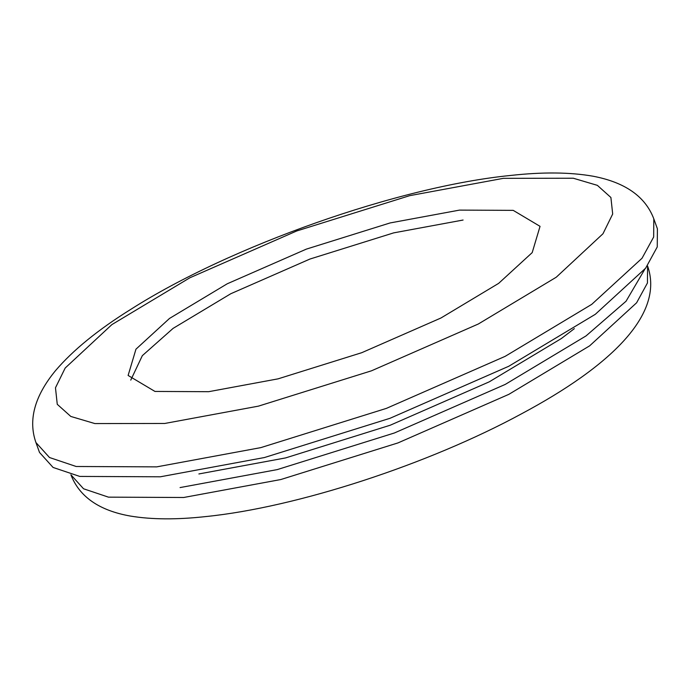 <?xml version="1.0" encoding="UTF-8"?>
<svg xmlns="http://www.w3.org/2000/svg" width="692" height="692" viewBox="0 0 692 692"><rect width="100%" height="100%" fill="white"/><g stroke="black" fill="none" stroke-linecap="round" stroke-linejoin="round"><path stroke-width="1.04" d="M130.762 380.116L142.327 355.662L173.104 328.371L230.817 293.719L309.981 259.033L393.705 232.867L463.086 220.039M503.387 178.337L573.279 178.225L597.369 185.352L610.898 197.488L612.688 214.01L602.974 233.758L556.256 277.215L478.336 323.994L371.466 370.817L258.445 406.135L164.774 423.461L94.882 423.573L70.8 416.446L57.263 404.31L55.472 387.788L65.186 368.032L111.905 324.583L189.824 277.803L296.695 230.981L409.716 195.654L503.387 178.337M208.673 391.689L154.956 391.438L128.115 375.453L135.961 349.183L169.505 318.441L227.227 283.789L306.392 249.103L390.106 222.945L459.497 210.108L513.204 210.359L540.045 226.345L532.2 252.606L498.655 283.357L440.934 318.009L361.769 352.686L278.054 378.853L208.673 391.689M653.81 218.845L657.4 228.775L657.253 246.94L645.636 268.176L595.319 314.298L508.741 366.276L389.994 418.297L264.413 457.542L160.336 476.797L79.77 476.425L53.076 467.446L39.513 452.447L35.923 442.517L49.487 457.516L76.172 466.494L156.747 466.866L260.823 447.62L386.395 408.375L505.143 356.345L591.721 304.368L642.038 258.246L653.663 237.01L653.81 218.845C645.376 196.545 625.135 182.333 593.079 176.218C570.07 172.178 542.606 171.919 510.687 175.448C398.895 186.503 230.28 245.997 131.125 309.142C98.212 329.608 72.997 350.126 55.472 370.678C34.574 396.127 28.052 420.079 35.923 442.517M644.788 269.274L626.044 301.245L586.046 335.905L505.238 384.415L394.414 432.976L277.207 469.608L180.067 487.575M574.351 328.639L561.359 338.535L489.209 381.854L390.262 425.208L285.606 457.914L198.881 473.951M183.665 497.496L108.462 497.15L83.55 488.777L70.895 474.773C79.407 496.787 99.224 510.549 130.321 516.05C151.635 519.606 176.849 519.77 205.957 516.552C297.041 507.34 428.746 464.237 521.707 413.712C609.626 366.734 664.778 314.67 647.582 266.013L647.452 282.967L636.605 302.793L589.645 345.836L508.836 394.345L398.004 442.906L280.796 479.539L183.665 497.496"/></g></svg>
